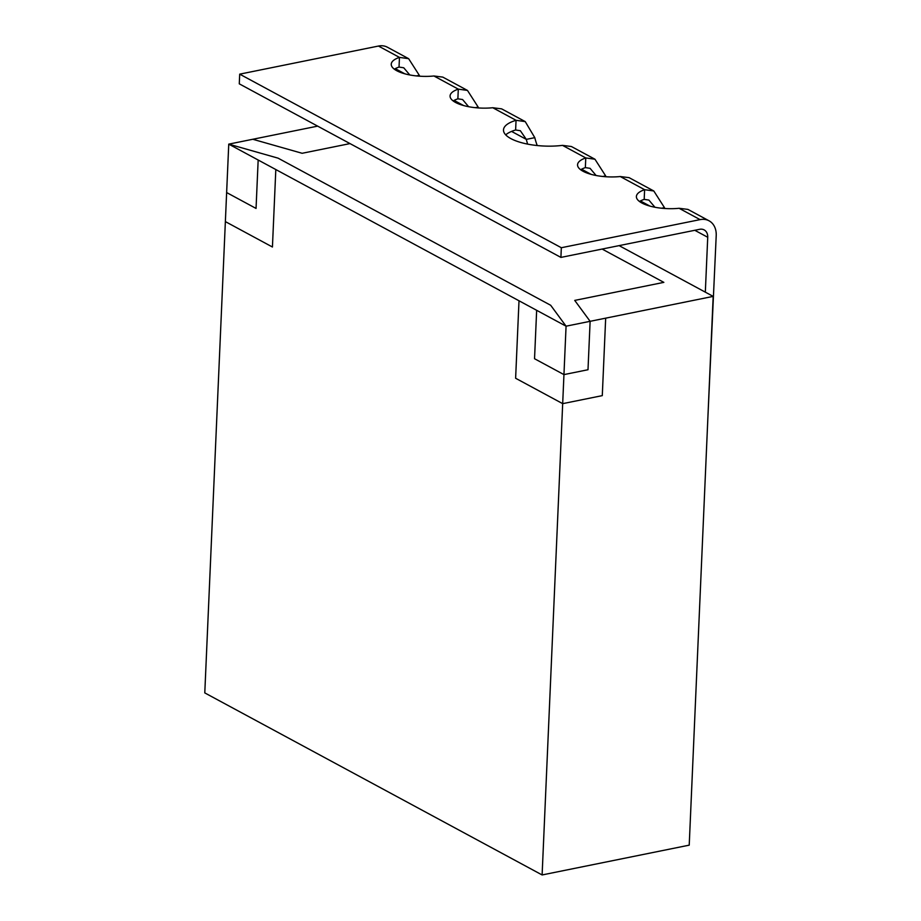 <?xml version="1.0" encoding="UTF-8"?>
<svg xmlns="http://www.w3.org/2000/svg" width="921" height="921" viewBox="0 0 921 921"><rect width="100%" height="100%" fill="white"/><g stroke="black" fill="none" stroke-linecap="round" stroke-linejoin="round"><path stroke-width="1.38" d="M566.07 326.184L563.951 374.605L534.537 358.73L536.655 310.308L566.07 326.184L550.689 305.277L278.084 158.159L550.689 305.277L566.07 326.184L590.119 321.314L588.001 369.735L563.951 374.605L542.112 874.95L689.219 845.156L713.176 296.389L619.108 245.631M317.653 126.131L228.753 144.137L278.084 158.159L228.742 144.137L519.007 300.776L515.622 378.255L562.685 403.651L602.288 395.627L605.673 318.159L713.176 296.389M563.951 374.605L534.537 358.73L536.655 310.308L519.007 300.776L515.622 378.255L562.685 403.651L602.288 395.627L605.673 318.159L590.119 321.314L588.001 369.724M228.753 144.137L226.635 192.558L256.05 208.434L258.168 160.012L256.05 208.434L226.635 192.558L204.784 692.903L542.112 874.95M225.369 221.604L272.432 247.012L275.816 169.545L272.432 247.012L225.369 221.604M602.138 249.061L663.845 282.367L574.727 300.407L590.119 321.314M252.791 139.267L302.123 153.289L350.003 143.595M663.845 282.367L574.727 300.407M705.325 292.153L707.731 237.273A10.338 7.886 -61.6 0 0 704.151 229.905A10.338 7.886 -61.6 0 0 699.661 229.306L560.912 257.408L239.276 83.834L239.702 74.152L378.45 46.05L399.461 57.39L399.035 67.072L403.732 67.774L409.799 74.958M679.076 208.284L700.087 219.624A20.676 15.761 -61.6 0 1 709.055 220.81L687.952 209.412L679.076 208.284A31.003 10.753 -177.5 0 1 636.388 196.518A31.003 10.753 -177.5 0 1 644.608 189.691L653.795 190.981L629.112 177.661L620.236 176.533A31.003 10.753 -177.5 0 1 577.548 164.767A31.003 10.753 -177.5 0 1 585.779 157.94L594.954 159.229L571.4 146.52L562.489 145.368A41.341 14.345 -177.5 0 1 503.488 129.919A41.341 14.345 -177.5 0 1 516.048 120.306L525.235 121.607L534.79 137.655L526.305 139.37A41.341 22.576 -101.4 0 0 527.652 144.125M525.235 121.607L501.634 108.862L492.758 107.734A31.003 10.753 -177.5 0 1 450.07 95.968A31.003 10.753 -177.5 0 1 458.301 89.141L467.477 90.431L442.805 77.111L433.929 75.983A31.003 10.753 -177.5 0 1 391.241 64.217A31.003 10.753 -177.5 0 1 399.461 57.39L408.636 58.679L419.32 75.338A31.003 16.923 -101.4 0 0 419.654 76.201M467.477 90.431L478.16 107.089A31.003 16.923 -101.4 0 0 478.483 107.953M534.79 137.655A41.341 22.576 -101.4 0 0 537.219 145.541M594.954 159.229L605.638 175.888A31.003 16.923 -101.4 0 0 605.96 176.751M653.795 190.981L664.467 207.639A31.003 16.923 -101.4 0 0 664.801 208.503M707.765 420.287L716.216 235.557A20.676 15.761 -61.6 0 0 709.055 220.81M700.087 219.624L561.326 247.726L560.912 257.408M394.349 69.202A31.003 10.753 -177.5 0 1 399.035 67.072M453.19 100.953A31.003 10.753 -177.5 0 1 457.875 98.823L462.572 99.526L468.628 106.709M505.71 134.869A41.341 14.345 -177.5 0 1 515.622 129.988L520.33 130.701L526.305 139.37L511.569 131.415M580.667 169.752A31.003 10.753 -177.5 0 1 585.353 167.622L590.05 168.324L596.106 175.508M639.496 201.503A31.003 10.753 -177.5 0 1 644.193 199.373L648.879 200.076L654.946 207.26M561.326 247.726L239.702 74.152M492.758 107.734L516.048 120.306L515.622 129.988M433.929 75.983L458.301 89.141L457.875 98.823M562.489 145.368L585.779 157.94L585.353 167.622M620.236 176.533L644.608 189.691L644.193 199.373M419.32 75.338L416.419 75.925M664.467 207.639L661.566 208.227M605.638 175.888L602.737 176.475M478.16 107.089L475.259 107.676M408.636 58.679L387.419 47.224A20.676 15.761 118.4 0 0 378.45 46.05M694.791 230.296L707.731 237.273M640.44 200.962L649.984 206.12M581.6 169.211L591.144 174.368M454.122 100.412L463.677 105.57M395.293 68.661L404.837 73.818"/></g></svg>
